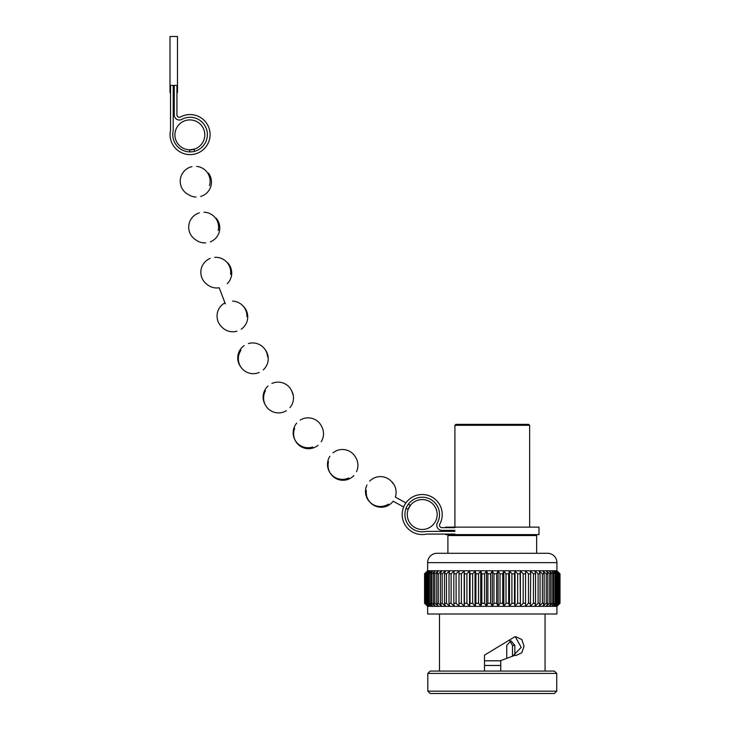 <?xml version="1.0" encoding="UTF-8"?>
<svg xmlns="http://www.w3.org/2000/svg" width="730" height="730" viewBox="0 0 730 730"><rect width="100%" height="100%" fill="white"/><g stroke="black" fill="none" stroke-linecap="round" stroke-linejoin="round"><path stroke-width="1.09" d="M509.768 640.931L512.496 645.393L512.496 656.316M500.743 660.805L484.492 660.805M514.851 655.339L514.851 645.393L510.954 640.73L506.757 645.393L506.757 658.405M500.743 665.477L484.492 665.477M439.496 614.003L439.496 671.08M545.055 614.003L545.055 671.08M484.492 671.08L484.492 655.148L514.723 636.815L516.092 636.815L521.795 639.544L524.058 646.159L521.804 652.757L516.092 655.494L514.723 655.376L500.743 660.604L500.743 671.08M513.391 655.494L521.202 647.382L515.535 637.153M512.633 656.261L512.633 655.467L513.537 655.494M427.816 673.416L430.152 671.08L554.398 671.08L556.735 673.416L427.816 673.416L427.816 691.164L556.735 691.164L556.735 673.416M556.735 691.164L554.398 693.5L430.152 693.5L427.816 691.164M427.634 614.003L556.917 614.003L556.917 606.347L427.634 606.347L427.634 614.003M556.917 606.347L560.001 603.263L556.99 606.21L559.837 603.263L559.591 573.835L559.837 603.263M559.591 603.263L556.47 606.21L559.144 603.263L559.144 573.835L558.66 573.835L558.66 603.263L559.144 603.263M558.66 603.263L555.43 606.21L557.912 603.263L557.912 573.835L557.191 573.835L557.191 603.263L557.912 603.263M557.191 603.263L553.887 606.21L556.141 603.263L556.141 573.835L555.192 573.835L555.192 603.263L556.141 603.263M555.192 603.263L551.843 606.21L553.869 603.263L553.869 573.835L552.701 573.835L552.701 603.263L553.869 603.263M552.701 603.263L549.325 606.21L551.095 603.263L551.095 573.835L549.708 573.835L549.708 603.263L551.095 603.263M549.708 603.263L546.341 606.21L547.847 603.263L547.847 573.835L546.259 573.835L546.259 603.263L547.847 603.263M546.259 603.263L542.919 606.21L544.16 603.263L544.16 573.835L542.381 573.835L542.381 603.263L544.16 603.263M542.381 603.263L539.096 606.21L540.045 603.263L540.045 573.835L538.092 573.835L538.092 603.263L540.045 603.263M538.092 603.263L534.898 606.21L535.546 603.263L535.546 573.835L533.438 573.835L533.438 603.263L535.546 603.263M533.438 603.263L530.354 606.21L530.71 573.835L528.456 573.835L528.456 603.263L530.71 603.263M528.456 603.263L525.5 606.21L525.554 573.835L523.173 573.835L523.173 603.263L525.554 603.263M523.173 603.263L520.38 606.21L520.134 573.835L517.652 573.835L517.652 603.263L520.134 603.263M517.652 603.263L515.042 606.21L514.486 603.263L514.486 573.835L511.912 573.835L511.912 603.263L514.486 603.263M511.912 603.263L509.513 606.21L508.664 603.263L508.664 573.835L506.027 573.835L506.027 603.263L508.664 603.263M506.027 603.263L503.846 606.21L502.705 603.263L502.705 573.835L500.032 573.835L500.032 603.263L502.705 603.263M500.032 603.263L498.079 606.21L496.665 603.263L496.665 573.835L493.964 573.835L493.964 603.263L496.665 603.263M493.964 603.263L492.276 606.21L490.587 603.263L490.587 573.835L487.886 573.835L487.886 603.263L490.587 603.263M487.886 603.263L486.472 606.21L484.528 603.263L484.528 573.835L481.846 573.835L481.846 603.263L484.528 603.263M481.846 603.263L480.714 606.21L478.524 603.263L478.524 573.835L475.896 573.835L475.896 603.263L478.524 603.263M475.896 603.263L475.048 606.21L472.639 603.263L472.639 573.835L470.065 573.835L470.065 603.263L472.639 603.263M470.065 603.263L469.518 606.21L466.908 603.263L466.908 573.835L464.426 573.835L464.426 603.263L466.908 603.263M464.426 603.263L464.171 606.21L461.378 603.263L461.378 573.835L459.006 573.835L459.006 603.263L461.378 603.263M459.006 603.263L459.051 606.21L456.104 603.263L456.104 573.835L453.85 573.835L453.85 603.263L456.104 603.263M453.85 603.263L454.197 606.21L451.113 603.263L451.113 573.835L449.005 573.835L449.005 603.263L451.113 603.263M449.005 603.263L449.653 606.21L446.459 603.263L446.459 573.835L444.506 573.835L444.506 603.263L446.459 603.263M444.506 603.263L445.455 606.21L442.17 603.263L442.17 573.835L440.4 573.835L440.4 603.263L442.17 603.263M440.4 603.263L441.632 606.21L438.292 603.263L438.292 573.835L436.704 573.835L436.704 603.263L438.292 603.263M436.704 603.263L438.21 606.21L434.843 603.263L434.843 573.835L433.456 573.835L433.456 603.263L434.843 603.263M433.456 603.263L435.235 606.21L431.859 603.263L431.859 573.835L430.682 573.835L430.682 603.263L431.859 603.263M430.682 603.263L432.707 606.21L429.359 603.263L429.359 573.835L428.41 573.835L428.41 603.263L429.359 603.263M428.41 603.263L430.673 606.21L427.36 603.263L427.36 573.835L426.649 573.835L426.649 603.263L427.36 603.263M426.649 603.263L429.121 606.21L425.891 603.263L425.891 573.835L425.407 573.835L425.407 603.263L425.891 603.263M425.407 603.263L428.081 606.21L424.96 603.263L424.96 573.835L424.96 603.263M424.714 603.263L427.561 606.21L424.568 603.263L424.568 573.835L424.568 603.263M427.634 606.347L424.55 603.263M556.917 570.75L556.917 562.629L427.634 562.629L427.634 570.75L556.917 570.75L560.001 573.835L560.001 603.263L559.992 573.835L556.99 570.887L559.837 573.835M427.634 570.75L424.55 573.835M424.568 573.835L427.561 570.887L424.714 573.835M424.96 573.835L428.081 570.887L425.407 573.835M425.891 573.835L429.121 570.887L426.649 573.835M427.36 573.835L430.673 570.887L428.41 573.835M429.359 573.835L432.707 570.887L430.682 573.835M431.859 573.835L435.235 570.887L433.456 573.835M434.843 573.835L438.21 570.887L436.704 573.835M438.292 573.835L441.632 570.887L440.4 573.835M442.17 573.835L445.455 570.887L444.506 573.835M446.459 573.835L449.653 570.887L449.005 573.835M451.113 573.835L454.197 570.887L453.85 573.835M456.104 573.835L459.051 570.887L459.006 573.835M461.378 573.835L464.171 570.887L464.426 573.835M466.908 573.835L469.518 570.887L470.065 573.835M472.639 573.835L475.048 570.887L475.896 573.835M478.524 573.835L480.714 570.887L481.846 573.835M484.528 573.835L486.472 570.887L487.886 573.835M490.587 573.835L492.276 570.887L493.964 573.835M496.665 573.835L498.079 570.887L500.032 573.835M502.705 573.835L503.846 570.887L506.027 573.835M508.664 573.835L509.513 570.887L511.912 573.835M514.486 573.835L515.042 570.887L517.652 573.835M520.134 573.835L520.38 570.887L523.173 573.835M525.554 573.835L525.5 570.887L528.456 573.835M530.71 573.835L530.354 570.887L533.438 573.835M535.546 573.835L534.898 570.887L538.092 573.835M540.045 573.835L539.096 570.887L542.381 573.835M544.16 573.835L542.919 570.887L546.259 573.835M547.847 573.835L546.341 570.887L549.708 573.835M551.095 573.835L549.325 570.887L552.701 573.835M553.869 573.835L551.843 570.887L555.192 573.835M556.141 573.835L553.887 570.887L557.191 573.835M557.912 573.835L555.43 570.887L558.66 573.835M559.144 573.835L556.47 570.887L559.591 573.835M556.917 562.629A9.344 9.344 0 0 0 547.582 553.285L436.978 553.285A9.344 9.344 0 0 0 427.634 562.629M447.901 553.285L536.65 553.285L536.65 535.537L447.901 535.537L447.901 553.285M448.84 534.606L447.901 535.537M535.711 534.606L536.65 535.537M454.909 425.307L455.849 424.376L528.712 424.376L529.642 425.307L454.909 425.307L454.909 527.133M529.642 425.307L529.642 527.133M512.633 655.467L514.723 655.44M492.276 570.887L492.276 606.21M498.079 570.887L498.079 606.21M486.472 570.887L486.472 606.21M480.714 570.887L480.714 606.21M475.048 570.887L475.048 606.21M469.518 570.887L469.518 606.21M464.171 570.887L464.171 606.21M520.38 570.887L520.38 606.21M515.042 570.887L515.042 606.21M509.513 570.887L509.513 606.21M503.846 570.887L503.846 606.21M445.574 527.653L445.574 527.133L538.986 527.133L538.986 534.606L445.574 534.606L445.574 534.077M454.909 534.077L426.576 534.077A20.02 20.02 0 0 1 402.193 514.531A20.02 20.02 0 0 1 422.214 494.511A20.02 20.02 0 0 1 439.798 524.113A2.4 2.4 0 0 0 441.905 527.653L454.909 527.653M454.909 531.358L426.119 531.394A17.31 17.31 0 0 1 404.913 514.276A17.31 17.31 0 0 1 426.612 497.787A17.31 17.31 0 0 1 437.416 522.817A5.11 5.11 0 0 0 441.905 530.372L454.909 530.372M426.119 531.394A17.31 17.31 0 0 1 404.913 514.276A17.31 17.31 0 0 1 426.612 497.787A17.31 17.31 0 0 1 437.416 522.817M408.152 509.458L406.062 508.308L407.942 509.339L410.187 505.242L408.316 504.22L410.406 505.361A14.947 14.947 0 0 1 437.16 514.522A14.947 14.947 0 0 1 422.214 529.469A14.947 14.947 0 0 1 408.152 509.458L410.406 505.361M403.663 506.994L393.151 501.209L403.663 506.994M405.916 502.897L395.313 497.075L405.916 502.897M369.672 481.152A14.947 14.947 0 0 1 393.023 483.534M366.989 484.976A14.947 14.947 0 0 0 388.424 504.165M333.017 452.828A14.947 14.947 0 0 1 355.41 457.016A14.947 14.947 0 0 1 356.514 471.68M329.887 456.305A14.947 14.947 0 0 0 348.867 477.922M300.24 420.079A14.947 14.947 0 0 1 321.711 426.621A14.947 14.947 0 0 1 321.173 441.787M296.699 423.126A14.947 14.947 0 0 0 312.768 446.988M271.952 383.442A14.947 14.947 0 0 1 292.748 394.237M268.038 385.997A14.947 14.947 0 0 0 265.109 404.511M248.346 343.593A14.947 14.947 0 0 1 267.591 356.842M244.139 345.628A14.947 14.947 0 0 0 240.836 367.007M232.596 301.116A14.947 14.947 0 0 1 246.932 316.647M224.959 302.868A14.947 14.947 0 0 0 221.838 327.013A14.947 14.947 0 0 0 236.94 331.192M225.342 303.872L219.201 287.775L225.251 303.653M214.72 257.362A14.947 14.947 0 0 1 230.589 274.325M210.167 258.42A14.947 14.947 0 0 0 207.183 284.499A14.947 14.947 0 0 0 219.201 287.775M203.971 212.229A14.947 14.947 0 0 1 218.224 230.488M199.326 212.859A14.947 14.947 0 0 0 196.005 240.015A14.947 14.947 0 0 0 205.714 242.88M196.671 166.385A14.947 14.947 0 0 1 209.446 185.639M191.99 166.65A14.947 14.947 0 0 0 188.103 194.426A14.947 14.947 0 0 0 196.041 197.018M194.235 149.148L189.608 149.796L189.9 151.895L189.645 150.033L194.262 149.385L194.536 151.311L194.235 149.148A14.947 14.947 0 0 0 195.147 120.879A14.947 14.947 0 0 0 175.875 129.557A14.947 14.947 0 0 0 189.608 149.796M395.313 497.075A14.947 14.947 0 0 0 391.28 481.289M393.151 501.209A14.947 14.947 0 0 1 366.323 490.478M353.886 475.549A14.947 14.947 0 0 1 328.5 461.652M318.07 445.291A14.947 14.947 0 0 1 294.665 428.282M289.92 407.668A14.947 14.947 0 0 0 291.507 390.532M286.37 410.707A14.947 14.947 0 0 1 265.401 390.869M263.22 369.909A14.947 14.947 0 0 0 265.136 349.624M259.287 372.428A14.947 14.947 0 0 1 241 350.227M241.174 329.212A14.947 14.947 0 0 0 242.46 305.441M227.295 283.641A14.947 14.947 0 0 0 227.386 262.508M210.286 241.876A14.947 14.947 0 0 0 216.208 218.252M200.695 196.434A14.947 14.947 0 0 0 208.488 173.119M173.202 130.688L173.238 85.41L170.528 85.41L170.528 130.223A20.02 20.02 0 0 0 190.065 154.605A20.02 20.02 0 0 0 210.094 134.585A20.02 20.02 0 0 0 180.483 117.001A2.4 2.4 0 0 1 176.943 114.902L176.943 85.41L174.233 85.41L174.233 114.902A5.11 5.11 0 0 0 181.788 119.382A17.31 17.31 0 0 1 206.809 130.186A17.31 17.31 0 0 1 190.32 151.895A17.31 17.31 0 0 1 173.202 130.688A17.31 17.31 0 0 0 190.32 151.895A17.31 17.31 0 0 0 206.809 130.186A17.31 17.31 0 0 0 181.788 119.382M170.528 92.546L169.999 92.546L169.999 36.5L177.472 36.5L177.472 92.546L176.943 92.546M512.496 645.393L514.851 645.393M445.574 530.372L445.574 531.358M174.233 92.546L173.238 92.546"/></g></svg>
